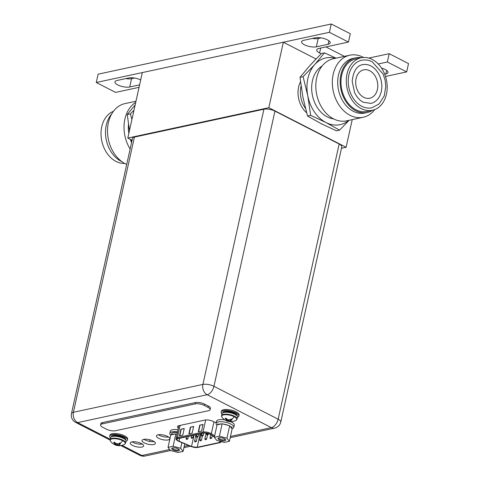 <?xml version="1.0" encoding="UTF-8"?>
<svg xmlns="http://www.w3.org/2000/svg" width="480" height="480" viewBox="0 0 480 480"><rect width="100%" height="100%" fill="white"/><g stroke="black" fill="none" stroke-linecap="round" stroke-linejoin="round"><path stroke-width="0.72" d="M132.078 140.238L127.812 138.054L142.326 72.576L283.344 42.222L316.008 58.962M127.812 138.054L268.824 107.7L346.098 147.294L352.23 119.634M268.824 107.7L283.344 42.222M300.498 81.804A21.774 16.308 77.9 0 0 306.618 112.77M346.098 147.294L341.472 148.29M305.448 108.372A21.774 16.308 -102.1 0 1 301.068 86.154A21.774 16.308 77.9 0 0 305.448 108.372M139.056 87.342L115.578 92.394L96.264 82.494L329.406 32.31L348.456 42.072L318.846 48.444A8.706 3.012 -167.5 0 0 316.74 49.836A8.706 3.012 -167.5 0 0 319.596 52.938L321.168 53.742M378.216 63.972L387.36 62.004L406.68 71.904L385.506 76.458M328.11 44.298A8.634 2.988 -167.5 0 0 330.198 42.918A8.634 2.988 -167.5 0 0 327.36 39.846A8.634 2.988 -167.5 0 0 315.426 37.8L303.672 40.332A8.634 2.988 -167.5 0 0 301.584 41.712A8.634 2.988 -167.5 0 0 304.422 44.784A8.634 2.988 -167.5 0 0 316.356 46.83L328.11 44.298L328.89 40.782M384.69 74.172L385.902 73.914A8.634 2.988 -167.5 0 0 387.99 72.534A8.634 2.988 -167.5 0 0 385.152 69.456A8.634 2.988 -167.5 0 0 381.51 68.07M140.694 79.95A8.634 2.988 -167.5 0 0 128.838 77.946L117.036 80.484A8.634 2.988 -167.5 0 0 114.948 81.864A8.634 2.988 -167.5 0 0 117.786 84.936A8.634 2.988 -167.5 0 0 129.72 86.982L139.608 84.858M368.784 58.092L389.202 53.694L408.522 63.594L406.68 71.904M389.202 53.694L387.36 62.004M325.92 46.92L344.37 56.376M329.406 32.31L331.248 24L350.298 33.762L348.456 42.072M331.248 24L98.106 74.184L96.264 82.494M312.48 38.436A8.634 2.988 12.5 0 0 318.198 38.52L321.144 37.884M125.844 78.588A8.634 2.988 12.5 0 0 131.562 78.672L134.556 78.03M349.11 120.306L339.558 130.158L336.456 130.83L321.078 123.618L307.536 116.01L310.638 115.338L307.788 95.82L303.102 76.692L300 77.358L302.85 96.882L307.536 116.01M339.558 130.158L326.016 122.55L310.638 115.338M303.102 76.692L314.712 64.578L324.492 52.86L321.384 53.526L309.78 65.64L300 77.358M324.492 52.86L336.054 58.164M348.75 120.384A34.11 25.548 -102.1 0 1 326.016 122.55A34.11 25.548 -102.1 0 1 307.788 95.82A34.11 25.548 -102.1 0 1 307.896 78.48A34.11 25.548 -102.1 0 1 314.712 64.578A34.11 25.548 -102.1 0 1 335.388 58.308M322.152 65.958A27.942 20.928 77.9 0 0 311.838 91.614A27.942 20.928 77.9 0 0 327.27 116.904A27.942 20.928 77.9 0 0 333.54 118.86M349.83 55.2L333.324 58.752A31.752 23.784 77.9 0 0 315.816 86.184A31.752 23.784 77.9 0 0 333.558 118.872A31.752 23.784 77.9 0 0 346.686 120.828L363.192 117.276A31.752 23.784 -102.1 0 1 350.064 115.32A31.752 23.784 -102.1 0 1 332.322 82.632A31.752 23.784 -102.1 0 1 349.83 55.2A31.752 23.784 -102.1 0 1 362.958 57.156A31.752 23.784 -102.1 0 1 363.546 57.468M374.76 109.566A31.752 23.784 -102.1 0 1 363.192 117.276M355.548 57.864L353.1 58.392A27.942 20.928 77.9 0 0 337.692 82.53A27.942 20.928 77.9 0 0 353.31 111.3A27.942 20.928 77.9 0 0 364.86 113.022L367.308 112.494A27.942 20.928 -102.1 0 1 355.752 110.772A27.942 20.928 -102.1 0 1 340.14 82.008A27.942 20.928 -102.1 0 1 355.548 57.864A27.942 20.928 -102.1 0 1 361.44 57.714M372.744 110.208A27.942 20.928 -102.1 0 1 367.308 112.494M361.086 57.786L355.776 58.932A26.85 20.112 77.9 0 0 340.968 82.128A26.85 20.112 77.9 0 0 355.974 109.776A26.85 20.112 77.9 0 0 367.074 111.432L372.39 110.286A26.85 20.112 -102.1 0 1 361.284 108.63A26.85 20.112 -102.1 0 1 346.278 80.988A26.85 20.112 -102.1 0 1 361.086 57.786A26.85 20.112 -102.1 0 1 372.192 59.442A26.85 20.112 -102.1 0 1 387.192 87.084A26.85 20.112 -102.1 0 1 372.39 110.286M361.8 106.302A24.312 18.21 77.9 0 0 371.856 107.802L379.164 103.89L384.276 95.826L385.794 86.298L385.08 80.034L383.154 74.094L372.246 61.824C368.748 60.054 365.208 59.532 361.62 60.27A24.312 18.21 77.9 0 0 348.216 81.276A24.312 18.21 77.9 0 0 361.8 106.302M370.758 65.892A19.812 14.838 -102.1 0 1 381.834 86.286A19.812 14.838 -102.1 0 1 370.908 103.404L363.282 102.24C359.646 100.338 356.736 97.074 354.564 92.454L352.176 81.408C353.244 71.328 356.706 65.754 362.568 64.668A19.812 14.838 -102.1 0 1 370.758 65.892M369.684 70.74A14.514 10.872 77.9 0 0 363.684 69.846A14.514 10.872 77.9 0 0 355.68 82.386A14.514 10.872 77.9 0 0 363.792 97.332A14.514 10.872 77.9 0 0 369.792 98.226A14.514 10.872 77.9 0 0 377.796 85.686A14.514 10.872 77.9 0 0 369.684 70.74M135.15 104.952L127.26 114.54L130.362 113.874L133.974 110.244M131.922 119.502L130.362 113.874M131.328 139.854L131.754 141.69M127.26 114.54L129.468 130.596M128.472 124.38A27.942 20.928 77.9 0 0 128.832 133.446M130.314 139.338A27.942 20.928 77.9 0 0 131.568 142.518M130.128 149.022A31.752 23.784 -102.1 0 1 135.714 102.396M135.972 101.232L125.01 103.59A31.752 23.784 77.9 0 0 107.502 131.028A31.752 23.784 77.9 0 0 125.244 163.71A31.752 23.784 77.9 0 0 126.72 164.406M111.684 113.97A27.942 20.928 77.9 0 0 121.104 161.28A27.942 20.928 77.9 0 0 121.956 161.694M113.442 111.3A26.85 20.112 77.9 0 0 101.052 135.414A26.85 20.112 77.9 0 0 116.016 161.424A26.85 20.112 77.9 0 0 124.656 163.404M274.95 111.114L213.942 386.304A7.98 4.512 117.1 0 1 207.15 394.728A7.98 5.982 -102.1 0 1 202.908 384.414A7.98 2.76 12.5 0 1 213.942 386.304L278.16 419.208A7.98 2.76 12.5 0 1 280.782 422.046L341.79 146.856A7.98 2.76 -167.5 0 0 339.168 144.018L274.95 111.114A7.98 2.76 -167.5 0 0 263.922 109.218L134.418 137.094A7.98 2.76 -167.5 0 0 132.492 138.372L71.478 413.562A7.98 2.76 12.5 0 1 73.41 412.29L202.908 384.414L263.922 109.218M153.114 440.988A6.822 2.358 -167.5 0 0 146.184 439.218A6.822 2.358 -167.5 0 0 142.038 440.466A6.822 2.358 -167.5 0 0 144.276 442.89A6.822 2.358 -167.5 0 0 151.212 444.66A6.822 2.358 -167.5 0 0 155.358 443.418A6.822 2.358 -167.5 0 0 153.114 440.988M141.366 443.52A6.822 2.358 -167.5 0 0 134.43 441.75A6.822 2.358 -167.5 0 0 130.284 442.992A6.822 2.358 -167.5 0 0 132.528 445.422A6.822 2.358 -167.5 0 0 139.458 447.192A6.822 2.358 -167.5 0 0 143.604 445.944A6.822 2.358 -167.5 0 0 141.366 443.52M178.386 428.106A6.024 2.082 -167.5 0 1 177.48 426.624A6.024 2.082 -167.5 0 1 178.938 425.658L204.978 420.054A6.024 2.082 -167.5 0 1 213.3 421.482L215.274 422.49L216.33 422.262M158.706 438.312A6.822 2.358 -167.5 0 0 165.636 440.082A6.822 2.358 -167.5 0 0 169.782 438.84A6.822 2.358 -167.5 0 0 167.544 436.41A6.822 2.358 -167.5 0 0 160.608 434.64A6.822 2.358 -167.5 0 0 156.462 435.882A6.822 2.358 -167.5 0 0 158.706 438.312M154.098 441.57A6.822 2.358 12.5 0 1 144.942 439.902A6.822 2.358 12.5 0 1 143.958 439.32M142.344 444.096A6.822 2.358 12.5 0 1 133.188 442.428A6.822 2.358 12.5 0 1 132.21 441.852M168.522 436.986A6.822 2.358 12.5 0 1 159.366 435.318A6.822 2.358 12.5 0 1 158.388 434.742M100.56 424.956L100.86 423.63A6.534 2.262 -167.5 0 1 102.438 422.586L195.51 402.552A6.534 2.262 -167.5 0 1 204.534 404.1L208.266 406.008A6.534 2.262 -167.5 0 1 210.408 408.336L210.114 409.662A6.534 2.262 12.5 0 1 208.536 410.706L115.464 430.74A6.534 2.262 12.5 0 1 106.44 429.192L102.708 427.284A6.534 2.262 12.5 0 1 100.56 424.956A6.534 2.262 12.5 0 1 102.144 423.912L195.21 403.878A6.534 2.262 12.5 0 1 204.24 405.426L207.972 407.34A6.534 2.262 12.5 0 1 210.114 409.662M214.362 437.01L210.354 434.472A4.5 1.56 -167.5 0 0 209.868 434.196A4.5 1.56 -167.5 0 0 203.652 433.128L178.098 438.63A4.5 1.56 -167.5 0 0 177.012 439.35A4.5 1.56 -167.5 0 0 178.488 440.952A4.5 1.56 -167.5 0 0 179.052 441.21L191.526 446.472A4.5 1.56 -167.5 0 0 197.184 447.276L219.63 442.446A4.5 1.56 -167.5 0 0 220.722 441.726A4.5 1.56 -167.5 0 0 220.71 441.438M179.472 435.852L182.76 435.144L184.236 428.496L180.948 429.204L179.472 435.852M198.276 431.808L201.564 431.1L203.04 424.452L199.746 425.16L198.276 431.808M188.874 433.83L192.162 433.122L193.638 426.474L190.344 427.182L188.874 433.83M184.188 428.7L180.948 429.204M181.212 429.342L179.784 435.786M202.992 424.656L199.746 425.16M200.016 425.298L198.588 431.736M193.59 426.678L190.344 427.182M190.614 427.32L189.186 433.764M219.396 436.182L226.932 438.192L229.386 441.3L224.298 442.392L216.756 440.382L214.302 437.274L219.396 436.182L222.15 423.75L217.062 424.842L214.302 437.274M219.282 439.836A3.954 1.368 -167.5 0 0 223.95 440.868A3.954 1.368 -167.5 0 0 225.546 439.59A3.954 1.368 -167.5 0 0 224.406 438.738A3.954 1.368 -167.5 0 0 218.364 438A3.954 1.368 -167.5 0 0 219.282 439.836M230.124 426.318A7.26 2.514 12.5 0 1 231.702 428.316L229.686 425.76L222.15 423.75M229.686 425.76L226.932 438.192M223.494 424.11A7.26 2.514 12.5 0 1 228.342 425.4M217.968 424.65A7.26 2.514 12.5 0 1 219.27 424.128A7.26 2.514 12.5 0 1 221.238 423.948M231.702 428.316L232.14 428.868L229.386 441.3M218.88 437.814A3.228 1.116 -167.5 0 0 218.838 437.922A3.228 1.116 -167.5 0 0 219.9 439.074A3.228 1.116 -167.5 0 0 223.182 439.914A3.228 1.116 -167.5 0 0 225.144 439.32A3.228 1.116 -167.5 0 0 225.156 439.2M216.978 425.208A9.072 3.138 12.5 0 1 216.084 423.366A9.072 3.138 12.5 0 1 221.598 421.71A9.072 3.138 12.5 0 1 230.814 424.062A9.072 3.138 12.5 0 1 233.796 427.29L234.27 425.166A9.072 3.138 -167.5 0 0 231.288 421.938A9.072 3.138 -167.5 0 0 230.784 421.692M224.772 419.88A9.072 3.138 -167.5 0 0 216.552 421.236L216.084 423.366M233.796 427.29A9.072 3.138 12.5 0 1 231.972 428.652M178.02 429.756A9.072 3.138 -167.5 0 0 170.304 431.196L169.83 433.32A9.072 3.138 12.5 0 1 177.552 431.886M170.73 435.162A9.072 3.138 12.5 0 1 169.83 433.32M173.112 446.268L180.654 448.284L183.102 451.386L178.014 452.484L170.472 450.474L168.024 447.366L173.112 446.268L175.866 433.836L171.684 434.736L170.778 434.934L168.024 447.366M173.004 449.928A3.954 1.368 -167.5 0 0 177.666 450.96A3.954 1.368 -167.5 0 0 179.262 449.682A3.954 1.368 -167.5 0 0 178.122 448.824A3.954 1.368 -167.5 0 0 172.086 448.086A3.954 1.368 -167.5 0 0 173.004 449.928M181.902 442.626L180.654 448.284M177.048 434.154L175.866 433.836M177.414 432.516A7.26 2.514 -167.5 0 0 173.358 432.552A7.26 2.514 -167.5 0 0 171.6 433.716L171.36 434.808M171.684 434.736A7.26 2.514 12.5 0 1 172.992 434.214A7.26 2.514 12.5 0 1 174.96 434.034M184.776 443.838L183.102 451.386M172.602 447.9A3.228 1.116 -167.5 0 0 172.56 448.014A3.228 1.116 -167.5 0 0 173.616 449.16A3.228 1.116 -167.5 0 0 176.898 450A3.228 1.116 -167.5 0 0 178.86 449.412A3.228 1.116 -167.5 0 0 178.872 449.292M237.09 419.046L237.504 417.186A7.944 2.748 -167.5 0 0 234.894 414.354A7.944 2.748 -167.5 0 0 226.818 412.296A7.944 2.748 -167.5 0 0 221.988 413.742L221.574 415.608A7.944 2.748 12.5 0 1 226.404 414.156A7.944 2.748 12.5 0 1 234.48 416.22A7.944 2.748 12.5 0 1 237.09 419.046L236.076 420.294A7.74 2.682 12.5 0 0 234.246 416.712A7.74 2.682 -167.5 0 0 225.144 414.69A7.74 2.682 -167.5 0 0 221.97 417.162L221.574 415.608M232.098 419.562L231.084 419.046A10.782 6.09 117.1 0 1 230.13 419.676A10.59 9.15 141.7 0 1 228.48 419.772A10.59 9.864 -147.9 0 1 226.866 419.118A10.782 8.076 -102.1 0 1 225.996 418.17L225.102 418.362A10.782 8.076 77.9 0 0 225.972 419.31A10.59 3.876 94.2 0 0 226.464 420.21A10.59 1.218 104.9 0 1 226.182 420.522A10.782 6.09 117.1 0 1 225.42 420.264L226.434 420.78A10.782 6.09 -62.9 0 0 226.59 420.852A10.782 6.09 -62.9 0 0 227.19 421.044A10.59 9.15 -38.3 0 0 228.744 421.374A10.59 9.864 32.1 0 0 230.454 421.602A10.782 8.076 77.9 0 0 231.522 421.656L232.416 421.464A10.782 8.076 -102.1 0 1 231.342 421.41A10.59 3.876 -85.8 0 1 230.76 420.942A10.59 1.218 -75.1 0 0 231.138 420.192A10.782 6.09 -62.9 0 0 232.098 419.562L230.904 420.282L230.814 419.238M227.724 419.502L227.292 420.594L226.434 420.78M227.172 419.262L226.41 420.768L225.894 420.528M229.062 419.766L228.894 420.714L227.292 420.594L227.19 421.044M230.478 419.46L230.55 421.158L228.894 420.714L228.744 421.374M231.522 421.656L230.55 421.158L230.454 421.602M231.138 419.034L231.138 420.192M230.76 420.942L230.904 420.282M226.464 420.21L226.614 419.544L225.102 418.362M226.854 419.106L226.614 419.544M226.308 418.536L225.972 419.31M221.952 413.892A9.072 3.138 12.5 0 1 221.184 412.17A9.072 3.138 12.5 0 1 226.698 410.514A9.072 3.138 12.5 0 1 235.914 412.872A9.072 3.138 12.5 0 1 238.896 416.1A9.072 3.138 12.5 0 1 237.468 417.33M238.896 416.1L239.118 415.098A9.072 3.138 -167.5 0 0 236.136 411.87A9.072 3.138 -167.5 0 0 226.92 409.518A9.072 3.138 -167.5 0 0 221.406 411.174L221.184 412.17M125.592 443.046L126.006 441.186A7.944 2.748 -167.5 0 0 123.396 438.354A7.944 2.748 -167.5 0 0 115.32 436.296A7.944 2.748 -167.5 0 0 110.49 437.742L110.076 439.602A7.944 2.748 12.5 0 1 114.912 438.156A7.944 2.748 12.5 0 1 122.982 440.214A7.944 2.748 12.5 0 1 125.592 443.046L124.578 444.294A7.74 2.682 12.5 0 0 122.748 440.712A7.74 2.682 -167.5 0 0 113.646 438.69A7.74 2.682 -167.5 0 0 110.472 441.162L110.076 439.602M120.6 443.562L119.592 443.046A10.782 6.09 117.1 0 1 118.632 443.676A10.59 9.15 141.7 0 1 116.982 443.772A10.59 9.864 -147.9 0 1 115.374 443.118A10.782 8.076 -102.1 0 1 114.498 442.17L113.604 442.362A10.782 8.076 77.9 0 0 114.48 443.31A10.59 3.876 94.2 0 0 114.972 444.21A10.59 1.218 104.9 0 1 114.684 444.522A10.782 6.09 117.1 0 1 113.922 444.264L114.936 444.78A10.782 6.09 -62.9 0 0 115.098 444.852A10.782 6.09 -62.9 0 0 115.698 445.044A10.59 9.15 -38.3 0 0 117.252 445.374A10.59 9.864 32.1 0 0 118.956 445.602A10.782 8.076 77.9 0 0 120.03 445.656L120.918 445.464A10.782 8.076 -102.1 0 1 119.85 445.41A10.59 3.876 -85.8 0 1 119.262 444.942A10.59 1.218 -75.1 0 0 119.646 444.192A10.782 6.09 -62.9 0 0 120.6 443.562L119.406 444.282L119.316 443.238M116.232 443.502L115.794 444.594L114.936 444.78M115.68 443.262L114.912 444.768L114.396 444.528M117.57 443.766L117.396 444.714L115.794 444.594L115.698 445.044M118.986 443.46L119.052 445.158L117.396 444.714L117.252 445.374M120.03 445.656L119.052 445.158L118.956 445.602M119.646 443.034L119.646 444.192M119.262 444.942L119.406 444.282M114.972 444.21L115.116 443.544L113.604 442.362M115.362 443.106L115.116 443.544M114.81 442.536L114.48 443.31M110.46 437.892A9.072 3.138 12.5 0 1 109.686 436.17A9.072 3.138 12.5 0 1 115.2 434.514A9.072 3.138 12.5 0 1 124.422 436.872A9.072 3.138 12.5 0 1 127.398 440.1A9.072 3.138 12.5 0 1 125.976 441.33M127.398 440.1L127.62 439.098A9.072 3.138 -167.5 0 0 124.638 435.87A9.072 3.138 -167.5 0 0 115.422 433.518A9.072 3.138 -167.5 0 0 109.908 435.174L109.686 436.17M320.682 48.048L319.596 52.938M318.198 38.52L316.356 46.83M385.902 73.914L386.682 70.398M131.562 78.672L129.72 86.982M134.418 137.094L73.41 412.29A7.98 5.982 77.9 0 0 77.652 422.604L110.154 439.26M230.184 437.7L274.668 428.124A7.98 5.982 -102.1 0 1 271.368 427.632A7.98 4.512 -62.9 0 0 278.16 419.208L339.168 144.018M230.46 436.44L271.368 427.632L207.15 394.728L77.652 422.604A7.98 4.512 117.1 0 1 75.636 422.394L110.04 440.028M122.01 445.332L141.87 455.508A7.98 5.982 77.9 0 0 145.17 456L170.64 450.516M120.858 445.572L139.848 455.298A7.98 4.512 -62.9 0 0 141.87 455.508L169.716 449.514M184.212 446.394L188.598 445.452M140.838 444.216L141.024 443.352M150.03 439.836L149.682 441.42M207.972 407.34L208.266 406.008M204.534 404.1L204.24 405.426M102.438 422.586L102.144 423.912M195.21 403.878L195.51 402.552M221.07 441.534A4.86 1.68 12.5 0 1 219.9 442.584L197.448 447.414A4.86 1.68 12.5 0 1 191.34 446.544L178.86 441.282A4.86 1.68 12.5 0 1 178.254 441A4.86 1.68 12.5 0 1 177.834 438.492L203.382 432.99A0.726 0.546 -102.1 0 1 202.998 432.054L205.68 419.946M178.86 441.282A0.726 0.318 112.9 0 1 178.728 441.288L178.068 440.982C176.424 440.01 175.764 439.17 176.094 438.45A5.586 1.932 12.5 0 1 177.45 437.556L202.998 432.054A5.586 1.932 12.5 0 1 210.72 433.38A5.586 1.932 12.5 0 1 211.326 433.722L214.632 435.81M213.966 421.824L211.326 433.722A0.726 0.492 122.3 0 1 210.63 434.442L214.404 436.83M191.112 446.448A0.726 0.318 -67.1 0 0 191.202 446.55L178.728 441.288A0.726 0.318 112.9 0 1 178.632 441.18M203.382 432.99A4.86 1.68 12.5 0 1 210.102 434.142A4.86 1.68 12.5 0 1 210.63 434.442M221.928 441.3L220.2 442.626A0.726 0.546 -102.1 0 1 219.9 442.584M197.448 447.414A0.726 0.546 77.9 0 0 197.748 447.462L220.2 442.626M197.748 447.462L191.202 446.55A0.726 0.318 -67.1 0 0 191.34 446.544M180.144 425.4L177.45 437.556A0.726 0.546 77.9 0 0 177.834 438.492M219.63 442.446L219.906 441.222M200.154 433.884L197.184 447.276M191.526 446.472L194.028 435.198M179.7 438.282L179.052 441.21M206.544 439.302L205.266 439.776L204.84 438.924A0.87 0.3 12.5 0 1 205.368 438.768A0.87 0.3 12.5 0 1 206.256 438.99A0.87 0.3 12.5 0 1 206.544 439.302L207.456 435.186M196.296 441.504L195.018 441.984L194.592 441.132A0.87 0.3 12.5 0 1 195.126 440.97A0.87 0.3 12.5 0 1 196.008 441.198A0.87 0.3 12.5 0 1 196.296 441.504L197.208 437.388M203.136 435.69L201.858 436.17L201.432 435.312A0.87 0.3 12.5 0 1 201.966 435.156A0.87 0.3 12.5 0 1 202.848 435.384A0.87 0.3 12.5 0 1 203.136 435.69L203.706 433.116M192.888 437.898L191.61 438.372L191.184 437.52A0.87 0.3 12.5 0 1 191.718 437.364A0.87 0.3 12.5 0 1 192.6 437.586A0.87 0.3 12.5 0 1 192.888 437.898L193.458 435.324M187.764 439.002L186.486 439.476L186.066 438.624A0.87 0.3 12.5 0 1 186.594 438.462A0.87 0.3 12.5 0 1 187.476 438.69A0.87 0.3 12.5 0 1 187.764 439.002L188.334 436.428M198.012 436.794L196.734 437.274L196.308 436.416A0.87 0.3 12.5 0 1 196.842 436.26A0.87 0.3 12.5 0 1 197.724 436.482A0.87 0.3 12.5 0 1 198.012 436.794L198.582 434.22M208.26 434.586L206.982 435.066L206.556 434.214A0.87 0.3 12.5 0 1 207.084 434.052A0.87 0.3 12.5 0 1 207.972 434.28A0.87 0.3 12.5 0 1 208.26 434.586L208.47 433.626M201.42 440.406L200.142 440.88L199.716 440.028A0.87 0.3 12.5 0 1 200.244 439.866A0.87 0.3 12.5 0 1 201.132 440.094A0.87 0.3 12.5 0 1 201.42 440.406L202.332 436.284M211.662 438.198L210.39 438.678L209.964 437.82A0.87 0.3 12.5 0 1 210.492 437.664A0.87 0.3 12.5 0 1 211.38 437.886A0.87 0.3 12.5 0 1 211.662 438.198L212.226 435.654M231.624 419.298A10.8 6.102 -62.9 0 0 234.246 416.712M225.384 412.29A6.786 2.346 12.5 0 1 234.258 413.988A6.786 2.346 12.5 0 1 235.038 414.432M236.286 415.212A6.786 2.346 -167.5 0 0 234.318 413.718A6.786 2.346 -167.5 0 0 223.926 412.47M237.12 416.004A7.368 2.55 -167.5 0 0 234.81 413.106A7.368 2.55 -167.5 0 0 226.95 411.18A7.368 2.55 -167.5 0 0 222.834 412.836M120.132 443.298A10.8 6.102 -62.9 0 0 122.748 440.712M113.886 436.29A6.786 2.346 12.5 0 1 122.76 437.988A6.786 2.346 12.5 0 1 123.54 438.432M124.788 439.212A6.786 2.346 -167.5 0 0 122.82 437.718A6.786 2.346 -167.5 0 0 112.428 436.47M125.628 440.004A7.368 2.55 -167.5 0 0 123.318 437.106A7.368 2.55 -167.5 0 0 115.452 435.18A7.368 2.55 -167.5 0 0 111.336 436.836M274.668 428.124A7.98 7.98 0 0 0 280.782 422.046M183.93 447.654L190.482 446.244M139.848 455.298A7.98 7.98 0 0 0 145.17 456M71.478 413.562A7.98 7.98 0 0 0 75.636 422.394M176.094 438.45L178.932 425.658M204.84 438.924L206.13 433.098M194.592 441.132L196.002 434.778M201.432 435.312L201.834 433.518M191.184 437.52L191.586 435.726M186.066 438.624L186.462 436.83M196.308 436.416L196.71 434.622M206.556 434.214L206.784 433.2M199.716 440.028L201.126 433.674M209.964 437.82L210.666 434.664M231.708 428.322L232.056 426.768M217.644 424.722L217.884 423.624M221.97 417.162A10.8 10.8 0 0 0 226.014 420.594M226.59 420.852A10.8 10.8 0 0 0 236.076 420.294M110.472 441.162A10.8 10.8 0 0 0 114.522 444.594M115.098 444.852A10.8 10.8 0 0 0 124.578 444.294"/></g></svg>
